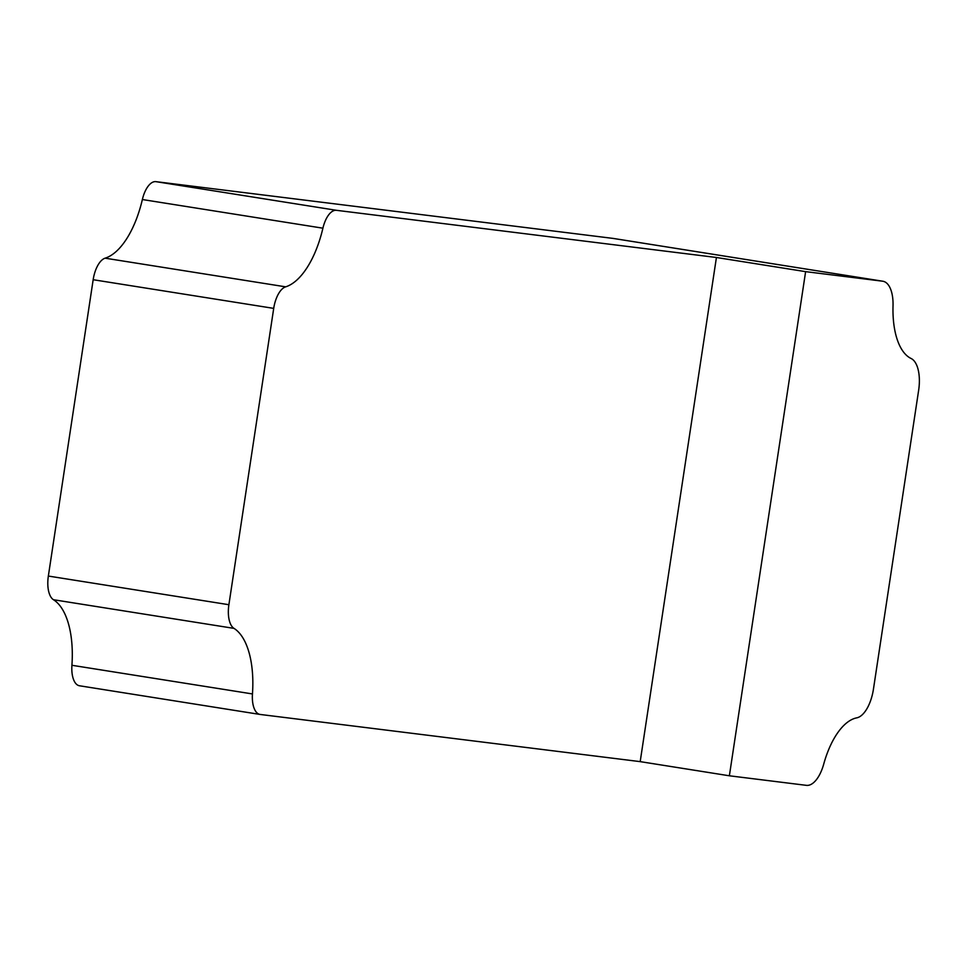 <?xml version="1.0" encoding="UTF-8"?>
<svg xmlns="http://www.w3.org/2000/svg" width="967" height="967" viewBox="0 0 967 967"><rect width="100%" height="100%" fill="white"/><g stroke="black" fill="none" stroke-linecap="round" stroke-linejoin="round"><path stroke-width="1.45" d="M322.905 228.188A77.735 36.13 99 0 1 285.664 286.836A23.377 10.867 99 0 0 273.709 308.376L228.889 604.713A23.377 10.867 99 0 0 234.002 628.381A77.735 36.13 99 0 1 252.46 693.943A23.377 10.867 99 0 0 260.026 714.432A23.377 10.867 99 0 0 260.196 714.456L640.19 761.633L716.426 257.488L336.443 210.31A23.377 10.867 99 0 0 322.905 228.188L142.367 199.528A23.377 10.867 99 0 1 155.892 181.651L612.933 238.39A30.968 14.396 99 0 1 613.151 238.414A30.968 14.396 99 0 1 613.38 238.462M805.62 271.642L729.372 775.788L806.405 785.349A30.968 14.396 99 0 0 823.715 764.123A67.787 31.5 99 0 1 856.75 717.852A30.968 14.396 99 0 0 873.455 689.084L918.65 390.257A30.968 14.396 99 0 0 911.095 358.491A67.787 31.5 99 0 1 893.024 305.862A30.968 14.396 99 0 0 882.883 281.24A30.968 14.396 99 0 0 882.653 281.204L805.62 271.642L716.426 257.488M285.664 286.836L105.113 258.177A77.735 36.13 99 0 0 142.367 199.528M105.113 258.177A23.377 10.867 99 0 0 93.17 279.717L48.35 576.054A23.377 10.867 99 0 0 53.463 599.721A77.735 36.13 99 0 1 71.921 665.284A23.377 10.867 99 0 0 79.487 685.772A23.377 10.867 99 0 0 79.657 685.796L259.857 714.408M729.372 775.788L640.19 761.633M882.653 281.204L612.933 238.39M336.443 210.31L155.892 181.651M273.709 308.376L93.17 279.717M228.889 604.713L48.35 576.054M234.002 628.381L53.463 599.721M252.46 693.943L71.921 665.284M882.883 281.24L613.151 238.414M260.026 714.432L79.487 685.772"/></g></svg>
